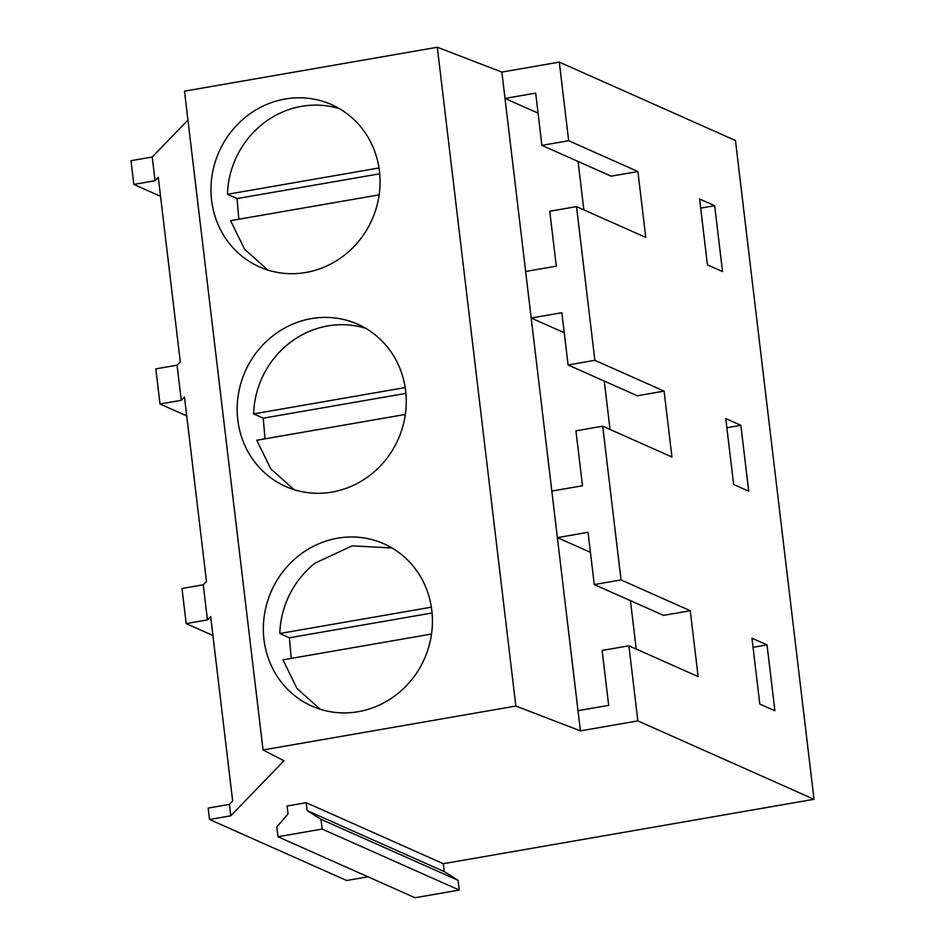 <?xml version="1.0" encoding="UTF-8"?>
<svg xmlns="http://www.w3.org/2000/svg" width="945" height="945" viewBox="0 0 945 945"><rect width="100%" height="100%" fill="white"/><g stroke="black" fill="none" stroke-linecap="round" stroke-linejoin="round"><path stroke-width="1.42" d="M339.633 108.769A88.783 83.692 -66 0 0 262.663 123.937A88.783 83.692 -66 0 0 227.461 194.304L378.992 167.974M379.146 194.847L230.604 220.657L244.59 249.232L267.872 270.057M379.713 173.785L237.053 198.58L238.825 219.228M237.053 198.58L227.461 194.304M365.821 328.364A88.783 83.692 -66 0 0 288.851 343.531A88.783 83.692 -66 0 0 253.638 413.898L405.181 387.568M405.334 414.442L256.78 440.252L270.766 468.826L294.06 489.652M405.889 393.392L263.242 418.174L265.013 438.823M263.242 418.174L253.638 413.898M392.033 547.982L352.166 545.856L315.028 563.137A88.783 83.692 -66 0 0 279.826 633.504L431.369 607.174M431.522 634.036L282.968 659.846L296.954 688.432L320.237 709.246M432.078 612.986L289.43 637.769L291.202 658.417M289.43 637.769L279.826 633.504M263.053 749.964L184.488 91.169L437.299 47.25L501.866 72.08L559.298 62.11L735.458 140.51L814.011 799.293L637.851 720.893L580.419 730.875L515.852 706.045L263.053 749.964L283.925 760.819L230.793 815.795L209.542 819.492L346.638 880.492L367.959 876.795M443.299 863.706L306.204 802.695L307.149 810.597L320.981 819.291L322.151 829.06L277.96 836.738L415.044 897.75L459.235 890.072L458.065 880.303L444.244 871.609L443.299 863.706L814.011 799.293M152.239 157L130.989 160.697L133.824 184.417L155.063 180.719L152.239 157L187.937 120.062M559.298 62.11L568.666 140.722L637.899 171.529L645.754 237.408L576.521 206.601L594.854 360.317L664.087 391.124L671.942 457.014L602.709 426.195L621.042 579.911L690.263 610.73L698.131 676.608L628.897 645.789L637.851 720.893M740.856 425.297L748.712 491.176L733.627 484.466L725.772 418.588L740.856 425.297L726.859 427.731M767.033 644.892L774.888 710.77L759.815 704.06L751.96 638.182L767.033 644.892L753.047 647.325M714.668 205.703L699.583 198.982L707.439 264.872L722.523 271.581L714.668 205.703L700.682 208.124M306.204 802.695L287.091 806.014L288.036 813.917L276.79 826.97L277.96 836.738M444.244 871.609L307.149 810.597M458.065 880.303L320.981 819.291M459.235 890.072L322.151 829.06M203.246 584.778L181.995 588.475L186.189 623.605L207.439 619.92L203.246 584.778L206.471 581.435L184.476 396.983L181.251 400.314L177.058 365.183L180.282 361.84L158.287 177.376L155.063 180.719M186.732 415.906L160 404.011L181.251 400.314M177.058 365.183L155.819 368.869L160 404.011M160.544 196.312L133.824 184.417M207.439 619.92L210.664 616.577L232.659 801.041L229.434 804.372L208.183 808.069L209.542 819.492M212.92 635.501L186.189 623.605M229.434 804.372L230.793 815.795M437.299 47.25L515.852 706.045M272.396 336.219A88.783 83.692 -66 0 0 285.603 486.451A88.783 83.692 -66 0 0 371.007 474.484A88.783 83.692 -66 0 0 357.801 324.241A88.783 83.692 -66 0 0 272.396 336.219M298.585 555.814A88.783 83.692 -66 0 0 311.791 706.057A88.783 83.692 -66 0 0 397.195 694.079A88.783 83.692 -66 0 0 383.989 543.836A88.783 83.692 -66 0 0 298.585 555.814M246.208 116.613A88.783 83.692 -66 0 0 259.426 266.856A88.783 83.692 -66 0 0 344.83 254.878A88.783 83.692 -66 0 0 331.612 104.635A88.783 83.692 -66 0 0 246.208 116.613M501.866 72.08L580.419 730.875M568.666 140.722L541.898 145.376L535.673 93.106L505.008 98.434L538.059 113.14M594.854 360.317L568.087 364.971L561.85 312.701L531.196 318.028L564.248 332.734M576.521 206.601L549.754 211.255L556.298 266.147L525.644 271.475M568.087 364.971L637.32 395.778L664.087 391.124M604.268 381.071L610.033 429.455M602.709 426.195L575.942 430.849L582.486 485.754L551.833 491.069M621.042 579.911L594.275 584.565L588.038 532.307L557.385 537.634L590.424 552.341M594.275 584.565L663.496 615.372L690.263 610.73M630.457 600.666L636.221 649.061M628.897 645.789L602.13 650.443L608.674 705.348L578.009 710.675M541.898 145.376L611.131 176.183L637.899 171.529M578.08 161.477L583.856 209.861"/></g></svg>
